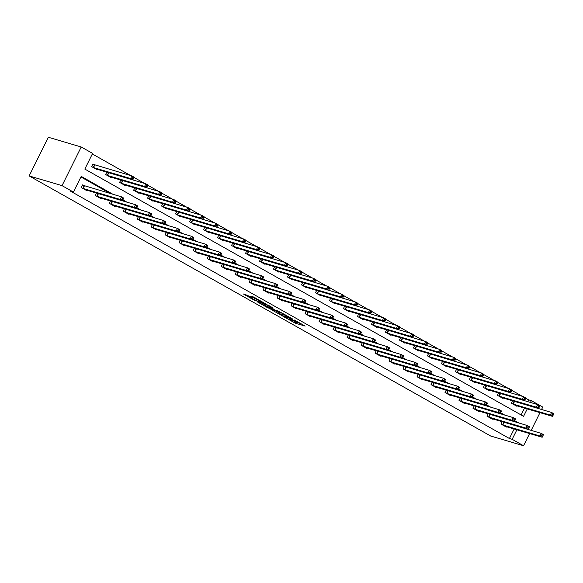<?xml version="1.0" encoding="UTF-8"?>
<svg xmlns="http://www.w3.org/2000/svg" width="583" height="583" viewBox="0 0 583 583"><rect width="100%" height="100%" fill="white"/><g stroke="black" fill="none" stroke-linecap="round" stroke-linejoin="round"><path stroke-width="0.87" d="M284.329 317.035L295.341 323.201L305.171 326.072L294.335 319.994L296.878 321.991L289.328 318.515L292.36 320.563L291.07 320.271L284.329 317.035M247.666 295.457L243.381 293.985L254.261 300.194L265.513 303.728L253.211 296.864L250.275 296.23L262.875 302.57L256.105 300.639L250.989 297.949L252.607 298.314L247.666 295.457M512.158 439.32L509.418 438.511L70.681 191.253L73.414 192.062L62.031 185.642L29.15 175.928L490.675 436.018L523.549 445.74L512.158 439.32L516.895 429.788M270.913 309.427L283.061 316.278L292.892 319.156L280.591 312.291L270.913 309.427M267.954 307.904L257.074 301.702L268.318 305.23L273.259 308.094L269.528 307.248L273.893 309.566L279.315 311.482L269.368 308.56L268.078 307.656M527.272 408.887L523.57 416.335L84.827 169.077L92.61 153.402L81.219 146.982L48.345 137.26L29.15 175.928M509.418 438.511L514.155 428.979M516.064 422.194L514.33 421.218M502.072 414.309L500.338 413.332M488.088 406.424L486.353 405.447M474.096 398.539L472.361 397.562M460.104 390.654L458.369 389.677M446.112 382.776L444.377 381.792M432.12 374.891L430.385 373.907M418.128 367.006L416.393 366.022M404.136 359.121L402.401 358.144M390.151 351.236L388.416 350.259M376.159 343.351L374.424 342.374M362.167 335.465L360.432 334.489M348.175 327.58L346.44 326.604M334.183 319.695L332.448 318.719M320.191 311.81L318.456 310.834M306.199 303.925L304.464 302.949M292.207 296.04L290.472 295.064M278.222 288.155L276.488 287.179M264.23 280.27L262.496 279.293M250.238 272.385L248.504 271.408M236.246 264.5L234.512 263.523M222.254 256.615L220.52 255.638M208.262 248.73L206.528 247.753M194.27 240.845L192.536 239.868M180.285 232.96L178.551 231.983M166.293 225.074L164.559 224.098M152.301 217.189L150.567 216.213M138.309 209.312L136.575 208.328M124.317 201.426L122.583 200.443M110.325 193.541L80.913 176.962M503.734 422.267L503.282 422.012M506.547 426.727L506.365 427.091L500.986 424.06L502.167 421.684M489.742 414.382L489.297 414.127M492.555 418.842L492.373 419.206L486.994 416.175L488.175 413.799M475.75 406.497L475.305 406.242M478.563 410.957L478.381 411.321L473.002 408.289L474.183 405.914M461.758 398.612L461.313 398.357M464.578 403.072L464.396 403.436L459.01 400.404L460.191 398.029M447.766 390.727L447.321 390.472M450.586 395.187L450.404 395.558L445.018 392.519L446.199 390.144M433.781 382.842L433.329 382.586M436.594 387.301L436.412 387.673L431.026 384.634L432.207 382.259M419.789 374.956L419.337 374.709M422.602 379.416L422.42 379.788L417.042 376.749L418.222 374.373M405.797 367.071L405.345 366.824M408.61 371.531L408.428 371.903L403.05 368.871L404.23 366.488M391.805 359.186L391.353 358.939M394.618 363.646L394.436 364.018L389.058 360.986L390.238 358.603M377.813 351.301L377.369 351.053M380.626 355.761L380.444 356.133L375.066 353.101L376.246 350.718M363.821 343.416L363.377 343.168M366.641 347.876L366.459 348.248L361.074 345.216L362.254 342.833M349.829 335.531L349.385 335.283M352.649 339.998L352.467 340.363L347.082 337.331L348.262 334.948M335.844 327.653L335.393 327.398M338.657 332.113L338.475 332.478L333.09 329.446L334.27 327.063M321.852 319.768L321.401 319.513M324.665 324.228L324.483 324.593L319.105 321.561L320.286 319.178M307.86 311.883L307.409 311.628M310.673 316.343L310.491 316.707L305.113 313.676L306.294 311.293M293.868 303.998L293.417 303.743M296.681 308.458L296.499 308.822L291.121 305.791L292.302 303.415M279.876 296.113L279.432 295.858M282.689 300.573L282.507 300.937L277.129 297.906L278.31 295.53M265.884 288.228L265.44 287.973M268.705 292.688L268.523 293.052L263.137 290.021L264.318 287.645M251.892 280.343L251.448 280.088M254.713 284.803L254.531 285.167L249.145 282.136L250.326 279.76M237.908 272.458L237.456 272.203M240.721 276.918L240.539 277.282L235.153 274.25L236.334 271.875M223.916 264.573L223.464 264.318M226.729 269.033L226.547 269.397L221.168 266.365L222.349 263.99M209.924 256.688L209.472 256.433M212.737 261.148L212.555 261.512L207.176 258.48L208.357 256.105M195.932 248.803L195.48 248.547M198.745 253.262L198.563 253.627L193.184 250.595L194.365 248.22M181.94 240.917L181.495 240.662M184.753 245.377L184.571 245.742L179.192 242.71L180.373 240.334M167.948 233.032L167.503 232.777M170.761 237.492L170.579 237.857L165.2 234.825L166.381 232.449M153.956 225.147L153.511 224.892M156.776 229.607L156.594 229.972L151.208 226.94L152.389 224.564M139.971 217.262L139.519 217.007M142.784 221.722L142.602 222.094L137.216 219.055L138.397 216.679M125.979 209.377L125.527 209.122M128.792 213.837L128.61 214.209L123.224 211.17L124.405 208.794M111.987 201.492L111.535 201.244M114.8 205.952L114.618 206.324L109.24 203.285L110.42 200.909M97.995 193.607L97.543 193.359M100.808 198.067L100.626 198.439L95.248 195.407L96.428 193.024M84.003 185.722L82.553 184.906L81.256 187.522L86.634 190.554L86.816 190.182M527.71 401.672L528.613 399.843L525.742 398.225M522.434 396.36L511.75 390.348M508.442 388.475L497.765 382.463M494.45 380.597L483.773 374.577M480.458 372.712L469.781 366.692M466.473 364.827L455.789 358.807M452.481 356.942L441.797 350.922M438.489 349.057L427.805 343.037M424.497 341.172L413.813 335.152M410.505 333.287L399.829 327.267M396.513 325.401L385.837 319.382M382.521 317.516L371.845 311.497M368.529 309.631L357.853 303.612M354.544 301.746L343.861 295.727M340.552 293.861L329.869 287.842M326.56 285.976L315.877 279.957M312.568 278.091L301.885 272.072M298.576 270.206L287.9 264.186M284.584 262.321L273.908 256.301M270.592 254.436L259.916 248.416M256.607 246.551L245.924 240.531M242.615 238.666L231.932 232.646M228.623 230.781L217.94 224.761M214.631 222.895L203.948 216.883M200.639 215.01L189.963 208.998M186.647 207.133L175.971 201.113M172.655 199.248L161.979 193.228M158.671 191.362L147.987 185.343M144.679 183.477L133.995 177.458M130.687 175.592L92.325 153.97M521.122 414.95L524.532 408.078M514.111 401.366L513.659 401.111M516.924 405.826L516.742 406.191L511.357 403.159L512.537 400.783M500.119 393.481L499.667 393.226M502.932 397.941L502.75 398.306L497.372 395.274L498.552 392.898M486.127 385.596L485.675 385.341M488.94 390.056L488.758 390.428L483.38 387.389L484.56 385.013M472.135 377.711L471.683 377.463M474.948 382.171L474.766 382.543L469.388 379.504L470.568 377.128M458.143 369.826L457.699 369.578M460.956 374.286L460.774 374.658L455.396 371.619L456.576 369.243M444.151 361.941L443.707 361.693M446.964 366.401L446.789 366.773L441.404 363.741L442.584 361.358M430.159 354.056L429.715 353.808M432.98 358.516L432.797 358.888L427.412 355.856L428.592 353.473M416.175 346.171L415.723 345.923M418.988 350.631L418.805 351.002L413.42 347.971L414.6 345.588M402.183 338.286L401.731 338.038M404.996 342.746L404.813 343.117L399.435 340.086L400.616 337.703M388.191 330.401L387.739 330.153M391.004 334.868L390.821 335.232L385.443 332.201L386.624 329.818M374.199 322.523L373.747 322.268M377.012 326.983L376.829 327.347L371.451 324.316L372.632 321.933M360.207 314.638L359.762 314.383M363.02 319.098L362.837 319.462L357.459 316.431L358.64 314.048M346.215 306.753L345.77 306.498M349.028 311.213L348.845 311.577L343.467 308.545L344.648 306.17M332.223 298.868L331.778 298.613M335.043 303.328L334.861 303.692L329.475 300.66L330.656 298.285M318.238 290.983L317.786 290.728M321.051 295.443L320.869 295.807L315.483 292.775L316.664 290.4M304.246 283.098L303.794 282.842M307.059 287.557L306.877 287.922L301.491 284.89L302.672 282.515M290.254 275.212L289.802 274.957M293.067 279.672L292.885 280.037L287.506 277.005L288.687 274.629M276.262 267.327L275.81 267.072M279.075 271.787L278.893 272.152L273.514 269.12L274.695 266.744M262.27 259.442L261.818 259.187M265.083 263.902L264.901 264.267L259.522 261.235L260.703 258.859M248.278 251.557L247.833 251.302M251.091 256.017L250.909 256.382L245.53 253.35L246.711 250.974M234.286 243.672L233.841 243.417M237.106 248.132L236.924 248.496L231.538 245.465L232.719 243.089M220.294 235.787L219.849 235.532M223.114 240.247L222.932 240.611L217.546 237.58L218.727 235.204M206.309 227.902L205.857 227.647M209.122 232.362L208.94 232.726L203.554 229.695L204.735 227.319M192.317 220.017L191.865 219.762M195.13 224.477L194.948 224.841L189.57 221.81L190.75 219.434M178.325 212.132L177.873 211.877M181.138 216.592L180.956 216.963L175.578 213.925L176.758 211.549M164.333 204.247L163.881 203.999M167.146 208.707L166.964 209.078L161.586 206.039L162.766 203.664M150.341 196.362L149.897 196.114M153.154 200.822L152.972 201.193L147.594 198.154L148.774 195.779M136.349 188.477L135.905 188.229M139.169 192.937L138.987 193.308L133.602 190.277L134.782 187.894M122.357 180.592L121.913 180.344M125.177 185.051L124.995 185.423L119.61 182.392L120.79 180.009M108.372 172.706L107.921 172.459M111.185 177.166L111.003 177.538L105.618 174.506L106.798 172.123M94.38 164.821L92.923 164.005L91.633 166.621L97.011 169.653L97.193 169.281M528.613 399.843L531.353 400.659L542.744 407.072L541.534 409.506M81.219 146.982L62.031 185.642M113.066 194.35L81.197 176.387L73.414 192.062M518.804 423.003L514.614 420.642M504.812 415.118L500.622 412.757M490.828 407.24L486.637 404.879M476.836 399.355L472.645 396.994M462.844 391.47L458.653 389.109M448.852 383.585L444.661 381.224M434.86 375.7L430.669 373.339M420.868 367.815L416.677 365.454M406.876 359.93L402.685 357.568M392.884 352.045L388.701 349.683M378.899 344.159L374.709 341.798M364.907 336.274L360.717 333.913M350.915 328.389L346.725 326.028M336.923 320.504L332.733 318.143M322.931 312.619L318.741 310.258M308.939 304.734L304.749 302.373M294.947 296.849L290.764 294.488M280.962 288.964L276.772 286.603M266.97 281.079L262.78 278.718M252.978 273.194L248.788 270.833M238.986 265.309L234.796 262.948M224.994 257.424L220.804 255.062M211.002 249.539L206.812 247.177M197.01 241.654L192.82 239.292M183.026 233.776L178.835 231.415M169.034 225.891L164.843 223.529M155.042 218.006L150.851 215.644M141.05 210.12L136.859 207.759M127.058 202.235L122.867 199.874M523.549 445.74L529.604 433.541M531.164 430.407L539.982 412.647M530.45 402.481L531.353 400.659M292.447 320.373L295.858 322.151L301.083 323.696M275.365 310.746L278.922 312.75M281.429 315.301L291.019 318.282L284.861 315.221L278.572 313.45L281.429 315.301M278.572 313.45L279.089 312.408L282.864 313.428M265.068 304.945L261.672 303.029M265.112 305.711L269.82 308.363L272.064 309.026L268.77 307.03L265.112 305.711L265.629 304.669L264.704 305.667M265.629 304.669L269.441 306.068M515.292 405.374L552.553 416.364L550.308 415.096L551.605 412.487L512.974 400.915M552.604 413.857L551.605 412.487L553.85 413.748L552.553 416.364L553.5 414.367L552.604 413.857L552.086 414.907L552.983 415.409M552.086 414.907L550.308 415.096L512.814 403.983M553.5 414.367L553.85 413.748M502.604 421.815L541.235 433.388L543.473 434.648L542.175 437.257L504.914 426.275M542.605 436.31L542.175 437.257L539.938 435.997L541.235 433.388L542.226 434.758L541.709 435.8L542.605 436.31L543.123 435.261L542.226 434.758M502.437 424.876L539.938 435.997L541.709 435.8M543.473 434.648L543.123 435.261M501.3 397.489L538.561 408.479L536.324 407.211L537.613 404.602L498.99 393.029M538.612 405.972L537.613 404.602L539.858 405.863L538.561 408.479L539.508 406.482L538.612 405.972L538.094 407.021L538.991 407.524M538.094 407.021L536.324 407.211L498.822 396.097M539.508 406.482L539.858 405.863M487.308 389.604L524.569 400.594L522.332 399.326L523.629 396.717L484.998 385.144M524.62 398.087L523.629 396.717L525.866 397.978L524.569 400.594L525.516 398.597L524.62 398.087L524.102 399.136L524.999 399.639M524.102 399.136L522.332 399.326L484.83 388.212M525.516 398.597L525.866 397.978M488.612 413.93L527.243 425.503L529.488 426.763L528.191 429.38L490.922 418.39M528.613 428.425L528.191 429.38L525.946 428.111L527.243 425.503L528.234 426.873L527.717 427.922L528.613 428.425L529.138 427.375L528.234 426.873M488.445 416.991L525.946 428.111L527.717 427.922M529.488 426.763L529.138 427.375M474.62 406.045L513.251 417.617L515.496 418.878L514.199 421.494L476.93 410.505M514.629 420.54L514.199 421.494L511.954 420.226L513.251 417.617L514.25 418.988L513.725 420.037L514.629 420.54L515.146 419.498L514.25 418.988M474.453 409.113L511.954 420.226L513.725 420.037M515.496 418.878L515.146 419.498M473.316 381.719L510.577 392.709L508.34 391.441L509.637 388.832L471.006 377.259M510.628 390.202L509.637 388.832L511.874 390.093L510.577 392.709L511.524 390.712L510.628 390.202L510.11 391.251L511.007 391.754M510.11 391.251L508.34 391.441L470.838 380.327M511.524 390.712L511.874 390.093M459.324 373.834L496.592 384.824L494.348 383.556L495.645 380.947L457.014 369.374M496.643 382.317L495.645 380.947L497.889 382.208L496.592 384.824L497.539 382.827L496.643 382.317L496.118 383.366L497.015 383.869M496.118 383.366L494.348 383.556L456.846 372.442M497.539 382.827L497.889 382.208M445.332 365.949L482.6 376.939L480.356 375.671L481.653 373.062L443.022 361.489M482.651 374.432L481.653 373.062L483.897 374.322L482.6 376.939L483.547 374.942L482.651 374.432L482.126 375.481L483.03 375.984M482.126 375.481L480.356 375.671L442.854 364.557M483.547 374.942L483.897 374.322M460.628 398.16L499.259 409.732L501.504 410.993L500.207 413.609L462.938 402.62M500.637 412.655L500.207 413.609L497.962 412.341L499.259 409.732L500.258 411.102L499.74 412.152L500.637 412.655L501.154 411.613L500.258 411.102M460.461 401.228L497.962 412.341L499.74 412.152M501.504 410.993L501.154 411.613M446.636 390.275L485.267 401.847L487.512 403.108L486.215 405.724L448.954 394.735M486.645 404.77L486.215 405.724L483.97 404.456L485.267 401.847L486.266 403.217L485.748 404.267L486.645 404.77L487.162 403.728L486.266 403.217M446.476 393.343L483.97 404.456L485.748 404.267M487.512 403.108L487.162 403.728M432.652 382.39L471.275 393.962L473.52 395.223L472.223 397.839L434.962 386.85M472.653 396.885L472.223 397.839L469.978 396.571L471.275 393.962L472.274 395.332L471.756 396.382L472.653 396.885L473.17 395.842L472.274 395.332M432.484 385.458L469.978 396.571L471.756 396.382M473.52 395.223L473.17 395.842M418.66 374.505L457.291 386.077L459.528 387.338L458.231 389.954L420.97 378.965M458.661 388.999L458.231 389.954L455.993 388.686L457.291 386.077L458.282 387.447L457.764 388.497L458.661 388.999L459.178 387.957L458.282 387.447M418.492 377.573L455.993 388.686L457.764 388.497M459.528 387.338L459.178 387.957M404.668 366.62L443.299 378.192L445.536 379.453L444.239 382.069L406.978 371.079M444.669 381.114L444.239 382.069L442.001 380.801L443.299 378.192L444.29 379.562L443.772 380.612L444.669 381.114L445.186 380.072L444.29 379.562M404.5 369.688L442.001 380.801L443.772 380.612M445.536 379.453L445.186 380.072M390.676 358.734L429.307 370.307L431.544 371.568L430.254 374.184L392.986 363.194M430.677 373.229L430.254 374.184L428.009 372.916L429.307 370.307L430.298 371.677L429.78 372.726L430.677 373.229L431.201 372.187L430.298 371.677M390.508 361.803L428.009 372.916L429.78 372.726M431.544 371.568L431.201 372.187M376.684 350.849L415.315 362.422L417.559 363.683L416.262 366.299L378.994 355.309M416.685 365.344L416.262 366.299L414.017 365.038L415.315 362.422L416.313 363.792L415.788 364.841L416.685 365.344L417.209 364.302L416.313 363.792M376.516 353.917L414.017 365.038L415.788 364.841M417.559 363.683L417.209 364.302M362.692 342.964L401.323 354.537L403.567 355.798L402.27 358.414L365.002 347.432M402.7 357.459L402.27 358.414L400.025 357.153L401.323 354.537L402.321 355.914L401.804 356.956L402.7 357.459L403.217 356.417L402.321 355.914M362.524 346.032L400.025 357.153L401.804 356.956M403.567 355.798L403.217 356.417M348.7 335.079L387.331 346.652L389.575 347.92L388.278 350.529L351.01 339.546M388.708 349.574L388.278 350.529L386.033 349.268L387.331 346.652L388.329 348.029L387.812 349.071L388.708 349.574L389.225 348.532L388.329 348.029M348.539 338.147L386.033 349.268L387.812 349.071M389.575 347.92L389.225 348.532M334.715 327.194L373.339 338.767L375.583 340.035L374.286 342.644L337.025 331.661M374.716 341.689L374.286 342.644L372.041 341.383L373.339 338.767L374.337 340.144L373.82 341.186L374.716 341.689L375.233 340.647L374.337 340.144M334.547 330.262L372.041 341.383L373.82 341.186M375.583 340.035L375.233 340.647M320.723 319.309L359.347 330.882L361.591 332.15L360.294 334.759L323.033 323.776M360.724 333.804L360.294 334.759L358.057 333.498L359.347 330.882L360.345 332.259L359.828 333.301L360.724 333.804L361.241 332.762L360.345 332.259M320.555 322.377L358.057 333.498L359.828 333.301M361.591 332.15L361.241 332.762M306.731 311.424L345.362 322.997L347.599 324.265L346.302 326.874L309.041 315.891M346.732 325.919L346.302 326.874L344.065 325.613L345.362 322.997L346.353 324.374L345.836 325.416L346.732 325.919L347.249 324.877L346.353 324.374M306.563 314.492L344.065 325.613L345.836 325.416M347.599 324.265L347.249 324.877M292.739 303.539L331.37 315.111L333.607 316.38L332.31 318.988L295.049 308.006M332.74 318.041L332.31 318.988L330.073 317.728L331.37 315.111L332.361 316.489L331.844 317.531L332.74 318.041L333.257 316.992L332.361 316.489M292.571 306.607L330.073 317.728L331.844 317.531M333.607 316.38L333.257 316.992M278.747 295.654L317.378 307.226L319.622 308.494L318.325 311.103L281.057 300.121M318.748 310.156L318.325 311.103L316.081 309.843L317.378 307.226L318.376 308.604L317.852 309.646L318.748 310.156L319.273 309.107L318.376 308.604M278.579 298.722L316.081 309.843L317.852 309.646M319.622 308.494L319.273 309.107M264.755 287.769L303.386 299.341L305.63 300.609L304.333 303.218L267.065 292.236M304.763 302.271L304.333 303.218L302.089 301.958L303.386 299.341L304.384 300.719L303.867 301.761L304.763 302.271L305.281 301.222L304.384 300.719M264.587 290.837L302.089 301.958L303.867 301.761M305.63 300.609L305.281 301.222M250.763 279.884L289.394 291.456L291.638 292.724L290.341 295.333L253.073 284.351M290.771 294.386L290.341 295.333L288.097 294.072L289.394 291.456L290.392 292.834L289.875 293.876L290.771 294.386L291.289 293.336L290.392 292.834M250.595 282.952L288.097 294.072L289.875 293.876M291.638 292.724L291.289 293.336M239.11 276.459L276.349 287.448L274.105 286.187L275.402 283.571L277.646 284.839L276.349 287.448L277.297 285.451L276.4 284.949L275.883 285.991L276.779 286.501M236.611 275.067L274.105 286.187L275.883 285.991M236.771 271.999L275.402 283.571L276.4 284.949M277.646 284.839L277.297 285.451M225.118 268.574L262.357 279.563L260.113 278.302L261.41 275.693L263.654 276.954L262.357 279.563L263.305 277.566L262.408 277.063L261.891 278.106L262.787 278.616M222.619 267.182L260.113 278.302L261.891 278.106M222.786 264.121L261.41 275.693L262.408 277.063M263.654 276.954L263.305 277.566M208.794 256.236L247.425 267.808L249.662 269.069L248.365 271.678L211.104 260.696M248.795 270.731L248.365 271.678L246.128 270.417L247.425 267.808L248.416 269.178L247.899 270.221L248.795 270.731L249.313 269.681L248.416 269.178M208.627 259.297L246.128 270.417L247.899 270.221M249.662 269.069L249.313 269.681M431.34 358.064L468.608 369.054L466.364 367.786L467.661 365.177L429.03 353.604M468.659 366.547L467.661 365.177L469.905 366.437L468.608 369.054L469.555 367.057L468.659 366.547L468.142 367.596L469.038 368.099M468.142 367.596L466.364 367.786L428.862 356.672M469.555 367.057L469.905 366.437M417.355 350.179L454.616 361.168L452.372 359.908L453.669 357.292L415.038 345.719M454.667 358.669L453.669 357.292L455.913 358.552L454.616 361.168L455.563 359.172L454.667 358.669L454.15 359.711L455.046 360.214M454.15 359.711L452.372 359.908L414.877 348.787M455.563 359.172L455.913 358.552M403.363 342.301L440.624 353.283L438.38 352.023L439.677 349.406L401.053 337.834M440.675 350.784L439.677 349.406L441.921 350.667L440.624 353.283L441.571 351.287L440.675 350.784L440.158 351.826L441.054 352.329M440.158 351.826L438.38 352.023L400.885 340.902M441.571 351.287L441.921 350.667M389.371 334.416L426.632 345.398L424.395 344.138L425.692 341.521L387.061 329.949M426.683 342.899L425.692 341.521L427.929 342.789L426.632 345.398L427.579 343.402L426.683 342.899L426.166 343.941L427.062 344.444M426.166 343.941L424.395 344.138L386.893 333.017M427.579 343.402L427.929 342.789M375.379 326.531L412.64 337.513L410.403 336.253L411.7 333.636L373.069 322.064M412.691 335.014L411.7 333.636L413.937 334.904L412.64 337.513L413.587 335.517L412.691 335.014L412.174 336.056L413.07 336.559M412.174 336.056L410.403 336.253L372.901 325.132M413.587 335.517L413.937 334.904M361.387 318.646L398.655 329.628L396.411 328.367L397.708 325.751L359.077 314.179M398.706 327.129L397.708 325.751L399.953 327.019L398.655 329.628L399.603 327.631L398.706 327.129L398.182 328.171L399.078 328.674M398.182 328.171L396.411 328.367L358.909 317.247M399.603 327.631L399.953 327.019M347.395 310.761L384.663 321.743L382.419 320.482L383.716 317.866L345.085 306.294M384.714 319.244L383.716 317.866L385.961 319.134L384.663 321.743L385.611 319.746L384.714 319.244L384.19 320.286L385.093 320.788M384.19 320.286L382.419 320.482L344.917 309.362M385.611 319.746L385.961 319.134M333.403 302.876L370.671 313.858L368.427 312.597L369.724 309.981L331.093 298.409M370.722 311.358L369.724 309.981L371.969 311.249L370.671 313.858L371.619 311.861L370.722 311.358L370.205 312.401L371.101 312.911M370.205 312.401L368.427 312.597L330.925 301.477M371.619 311.861L371.969 311.249M319.418 294.991L356.679 305.973L354.435 304.712L355.732 302.096L317.101 290.523M356.73 303.473L355.732 302.096L357.977 303.364L356.679 305.973L357.627 303.976L356.73 303.473L356.213 304.515L357.109 305.026M356.213 304.515L354.435 304.712L316.941 293.592M357.627 303.976L357.977 303.364M305.426 287.106L342.687 298.088L340.443 296.827L341.74 294.211L303.116 282.638M342.738 295.588L341.74 294.211L343.985 295.479L342.687 298.088L343.635 296.091L342.738 295.588L342.221 296.63L343.117 297.141M342.221 296.63L340.443 296.827L302.949 285.706M343.635 296.091L343.985 295.479M291.434 279.221L328.695 290.203L326.458 288.942L327.755 286.326L289.124 274.753M328.746 287.703L327.755 286.326L329.993 287.594L328.695 290.203L329.643 288.206L328.746 287.703L328.229 288.745L329.125 289.255M328.229 288.745L326.458 288.942L288.957 277.821M329.643 288.206L329.993 287.594M277.442 271.335L314.703 282.318L312.466 281.057L313.763 278.448L275.132 266.876M314.754 279.818L313.763 278.448L316.001 279.709L314.703 282.318L315.651 280.321L314.754 279.818L314.237 280.86L315.133 281.37M314.237 280.86L312.466 281.057L274.965 269.936M315.651 280.321L316.001 279.709M263.45 263.45L300.719 274.433L298.474 273.172L299.771 270.563L261.14 258.99M300.762 271.933L299.771 270.563L302.009 271.824L300.719 274.433L301.666 272.436L300.762 271.933L300.245 272.975L301.141 273.485M300.245 272.975L298.474 273.172L260.973 262.051M301.666 272.436L302.009 271.824M249.458 255.565L286.727 266.548L284.482 265.287L285.779 262.678L247.148 251.105M286.778 264.048L285.779 262.678L288.024 263.939L286.727 266.548L287.674 264.551L286.778 264.048L286.253 265.09L287.149 265.6M286.253 265.09L284.482 265.287L246.981 254.166M287.674 264.551L288.024 263.939M235.466 247.68L272.735 258.67L270.49 257.402L271.787 254.793L233.156 243.22M272.786 256.163L271.787 254.793L274.032 256.054L272.735 258.67L273.682 256.666L272.786 256.163L272.268 257.205L273.165 257.715M272.268 257.205L270.49 257.402L232.989 246.281M273.682 256.666L274.032 256.054M221.474 239.795L258.743 250.785L256.498 249.517L257.795 246.908L219.164 235.335M258.794 248.278L257.795 246.908L260.04 248.169L258.743 250.785L259.69 248.788L258.794 248.278L258.276 249.327L259.173 249.83M258.276 249.327L256.498 249.517L219.004 238.403M259.69 248.788L260.04 248.169M207.49 231.91L244.751 242.9L242.506 241.632L243.803 239.023L205.18 227.45M244.802 240.393L243.803 239.023L246.048 240.283L244.751 242.9L245.698 240.903L244.802 240.393L244.284 241.442L245.181 241.945M244.284 241.442L242.506 241.632L205.012 230.518M245.698 240.903L246.048 240.283M193.498 224.025L230.759 235.015L228.521 233.747L229.811 231.138L191.188 219.565M230.81 232.508L229.811 231.138L232.056 232.398L230.759 235.015L231.706 233.018L230.81 232.508L230.292 233.557L231.189 234.06M230.292 233.557L228.521 233.747L191.02 222.633M231.706 233.018L232.056 232.398M179.506 216.14L216.767 227.13L214.529 225.861L215.827 223.253L177.196 211.68M216.818 224.623L215.827 223.253L218.064 224.513L216.767 227.13L217.714 225.133L216.818 224.623L216.3 225.672L217.197 226.175M216.3 225.672L214.529 225.861L177.028 214.748M217.714 225.133L218.064 224.513M165.514 208.255L202.775 219.244L200.537 217.976L201.835 215.367L163.204 203.795M202.826 216.738L201.835 215.367L204.072 216.628L202.775 219.244L203.722 217.248L202.826 216.738L202.308 217.787L203.205 218.29M202.308 217.787L200.537 217.976L163.036 206.863M203.722 217.248L204.072 216.628M197.141 252.803L234.373 263.793L232.136 262.532L233.433 259.923L235.67 261.184L234.373 263.793L235.321 261.796L234.424 261.293L233.907 262.335L234.803 262.846M194.635 251.411L232.136 262.532L233.907 262.335M194.802 248.351L233.433 259.923L234.424 261.293M235.67 261.184L235.321 261.796M183.149 244.918L220.389 255.915L218.144 254.647L219.441 252.038L221.686 253.299L220.389 255.915L221.336 253.911L220.44 253.408L219.915 254.458L220.811 254.96M180.643 243.534L218.144 254.647L219.915 254.458M180.81 240.466L219.441 252.038L220.44 253.408M221.686 253.299L221.336 253.911M169.157 237.033L206.397 248.03L204.152 246.762L205.449 244.153L207.694 245.414L206.397 248.03L207.344 246.033L206.448 245.523L205.923 246.573L206.827 247.075M166.651 235.649L204.152 246.762L205.923 246.573M166.818 232.581L205.449 244.153L206.448 245.523M207.694 245.414L207.344 246.033M155.165 229.148L192.405 240.145L190.16 238.877L191.457 236.268L193.702 237.529L192.405 240.145L193.352 238.148L192.456 237.638L191.938 238.687L192.835 239.19M152.659 227.764L190.16 238.877L191.938 238.687M152.826 224.695L191.457 236.268L192.456 237.638M193.702 237.529L193.352 238.148M151.522 200.37L188.79 211.359L186.545 210.091L187.843 207.482L149.212 195.91M188.841 208.852L187.843 207.482L190.087 208.743L188.79 211.359L189.737 209.363L188.841 208.852L188.316 209.902L189.213 210.405M188.316 209.902L186.545 210.091L149.044 198.978M189.737 209.363L190.087 208.743M138.834 216.81L177.465 228.383L179.71 229.644L178.413 232.26L141.152 221.27M178.843 231.305L178.413 232.26L176.168 230.992L177.465 228.383L178.464 229.753L177.946 230.802L178.843 231.305L179.36 230.263L178.464 229.753M138.674 219.878L176.168 230.992L177.946 230.802M179.71 229.644L179.36 230.263M137.53 192.485L174.798 203.474L172.553 202.206L173.851 199.597L135.22 188.025M174.849 200.967L173.851 199.597L176.095 200.858L174.798 203.474L175.745 201.478L174.849 200.967L174.332 202.017L175.228 202.52M174.332 202.017L172.553 202.206L135.052 191.093M175.745 201.478L176.095 200.858M127.181 213.378L164.421 224.375L162.176 223.107L163.473 220.498L165.718 221.759L164.421 224.375L165.368 222.378L164.472 221.868L163.954 222.917L164.851 223.42M124.682 211.993L162.176 223.107L163.954 222.917M124.849 208.925L163.473 220.498L164.472 221.868M165.718 221.759L165.368 222.378M123.538 184.6L160.806 195.589L158.561 194.321L159.859 191.712L121.228 180.14M160.857 193.082L159.859 191.712L162.103 192.973L160.806 195.589L161.753 193.592L160.857 193.082L160.34 194.132L161.236 194.635M160.34 194.132L158.561 194.321L121.06 183.208M161.753 193.592L162.103 192.973M110.857 201.04L149.488 212.613L151.726 213.874L150.429 216.49L113.168 205.5M150.859 215.535L150.429 216.49L148.191 215.222L149.488 212.613L150.48 213.983L149.962 215.032L150.859 215.535L151.376 214.493L150.48 213.983M110.69 204.108L148.191 215.222L149.962 215.032M151.726 213.874L151.376 214.493M109.553 176.715L146.814 187.704L144.569 186.443L145.867 183.827L107.236 172.255M146.865 185.205L145.867 183.827L148.111 185.088L146.814 187.704L147.761 185.707L146.865 185.205L146.348 186.247L147.244 186.749M146.348 186.247L144.569 186.443L107.075 175.323M147.761 185.707L148.111 185.088M96.865 193.155L135.496 204.728L137.734 205.988L136.437 208.605L99.176 197.615M136.867 207.65L136.437 208.605L134.199 207.337L135.496 204.728L136.488 206.098L135.97 207.147L136.867 207.65L137.384 206.608L136.488 206.098M96.698 196.223L134.199 207.337L135.97 207.147M137.734 205.988L137.384 206.608M95.561 168.837L132.822 179.819L130.577 178.558L131.875 175.942L92.828 164.202M132.873 177.319L131.875 175.942L134.119 177.203L132.822 179.819L133.769 177.822L132.873 177.319L132.356 178.362L133.252 178.864M132.356 178.362L130.577 178.558L93.083 167.438M133.769 177.822L134.119 177.203M82.458 185.102L121.504 196.843L123.742 198.103L122.452 200.72L85.184 189.73M122.875 199.765L122.452 200.72L120.207 199.452L121.504 196.843L122.496 198.213L121.978 199.262L122.875 199.765L123.399 198.723L122.496 198.213M82.706 188.338L120.207 199.452L121.978 199.262M123.742 198.103L123.399 198.723M295.858 322.151L295.341 323.201M294.437 321.495L293.919 322.545M285.116 314.696L284.861 315.221M279.57 312.459L279.053 313.501M269.645 305.98L269.186 306.913M269.288 305.988L268.77 307.03M267.874 305.332L267.357 306.374M257.992 299.414L257.766 299.873M256.535 298.591L256.141 299.392M255.172 297.826L254.72 298.736M514.512 401.519L513.215 404.128M514.242 401.417L512.945 404.034M502.568 424.934L503.865 422.318M502.838 425.029L504.135 422.42M500.52 393.634L499.223 396.243M500.25 393.532L498.953 396.149M486.528 385.749L485.231 388.358M486.258 385.655L484.961 388.263M488.576 417.049L489.873 414.433M488.845 417.144L490.143 414.535M474.591 409.164L475.888 406.548M474.861 409.259L476.151 406.65M472.536 377.864L471.239 380.473M472.266 377.769L470.969 380.378M458.544 369.979L457.247 372.588M458.274 369.884L456.977 372.493M444.559 362.094L443.262 364.703M444.29 361.999L442.993 364.608M460.599 401.279L461.896 398.663M460.869 401.374L462.166 398.765M446.607 393.394L447.904 390.785M446.877 393.489L448.174 390.88M432.615 385.509L433.912 382.9M432.885 385.603L434.182 382.995M418.623 377.624L419.92 375.015M418.893 377.718L420.19 375.109M404.631 369.739L405.928 367.13M404.901 369.833L406.198 367.224M390.639 361.854L391.936 359.245M390.909 361.948L392.206 359.339M376.654 353.968L377.944 351.36M376.917 354.07L378.214 351.454M362.662 346.083L363.96 343.474M362.932 346.185L364.229 343.569M348.67 338.198L349.968 335.589M348.94 338.3L350.237 335.684M334.678 330.313L335.976 327.704M334.948 330.415L336.245 327.799M320.686 322.428L321.984 319.819M320.956 322.53L322.253 319.914M306.694 314.543L307.992 311.934M306.964 314.645L308.261 312.029M292.702 306.658L294 304.049M292.972 306.76L294.269 304.144M278.71 298.78L280.008 296.164M278.98 298.875L280.277 296.259M264.726 290.895L266.023 288.279M264.995 290.99L266.293 288.374M250.734 283.01L252.031 280.394M251.003 283.105L252.301 280.489M236.742 275.125L238.039 272.509M237.011 275.22L238.309 272.611M222.75 267.24L224.047 264.624M223.019 267.335L224.317 264.726M208.758 259.355L210.055 256.739M209.027 259.45L210.325 256.841M430.567 354.209L429.27 356.825M430.298 354.114L429.001 356.723M416.575 346.324L415.278 348.94M416.306 346.229L415.009 348.838M402.583 338.439L401.286 341.055M402.314 338.344L401.017 340.953M388.591 330.554L387.294 333.17M388.322 330.459L387.025 333.068M374.599 322.669L373.302 325.285M374.33 322.574L373.033 325.183M360.607 314.784L359.31 317.4M360.338 314.689L359.041 317.298M346.615 306.898L345.325 309.515M346.353 306.804L345.056 309.413M332.631 299.013L331.333 301.63M332.361 298.919L331.064 301.535M318.639 291.128L317.341 293.745M318.369 291.034L317.072 293.65M304.647 283.243L303.349 285.859M304.377 283.149L303.08 285.765M290.655 275.358L289.357 277.974M290.385 275.263L289.088 277.88M276.663 267.48L275.365 270.089M276.393 267.378L275.096 269.995M262.671 259.595L261.373 262.204M262.401 259.493L261.104 262.11M248.679 251.71L247.381 254.319M248.409 251.608L247.119 254.224M234.694 243.825L233.397 246.434M234.424 243.723L233.127 246.339M220.702 235.94L219.405 238.549M220.432 235.838L219.135 238.454M206.71 228.055L205.413 230.664M206.44 227.953L205.143 230.569M192.718 220.17L191.421 222.779M192.448 220.068L191.151 222.684M178.726 212.285L177.429 214.894M178.456 212.19L177.159 214.799M164.734 204.4L163.437 207.009M164.464 204.305L163.167 206.914M194.766 251.47L196.063 248.854M195.035 251.564L196.333 248.956M180.774 243.585L182.071 240.968M181.043 243.679L182.341 241.071M166.789 235.7L168.086 233.083M167.059 235.794L168.356 233.185M152.797 227.815L154.094 225.198M153.067 227.909L154.364 225.3M150.742 196.515L149.445 199.124M150.472 196.42L149.175 199.029M138.805 219.929L140.102 217.321M139.075 220.024L140.372 217.415M136.757 188.63L135.46 191.239M136.488 188.535L135.19 191.144M124.813 212.044L126.11 209.435M125.083 212.139L126.38 209.53M122.765 180.745L121.468 183.361M122.496 180.65L121.198 183.259M110.821 204.159L112.118 201.55M111.091 204.254L112.388 201.645M108.773 172.859L107.476 175.476M108.504 172.765L107.206 175.374M96.829 196.274L98.126 193.665M97.099 196.369L98.396 193.76M94.781 164.974L93.484 167.591M94.512 164.88L93.214 167.489M82.837 188.389L84.134 185.78M83.107 188.484L84.404 185.875M292.535 320.198L292.36 320.563M269.521 305.907L269.033 306.898M251.229 297.468L250.989 297.949"/></g></svg>
